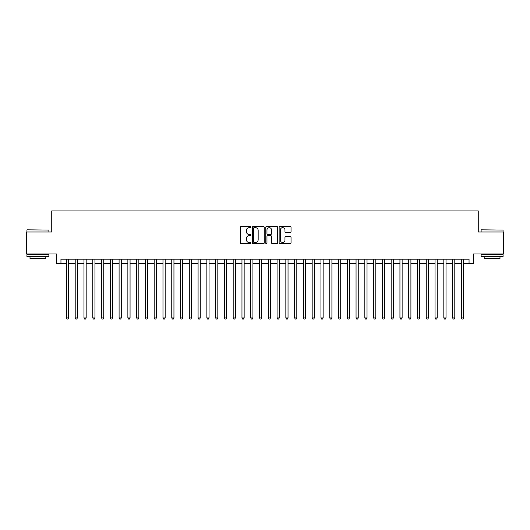 <?xml version="1.0" encoding="UTF-8"?>
<svg xmlns="http://www.w3.org/2000/svg" width="530" height="530" viewBox="0 0 530 530"><rect width="100%" height="100%" fill="white"/><g stroke="black" fill="none" stroke-linecap="round" stroke-linejoin="round"><path stroke-width="0.79" d="M250.955 227.059A0.603 0.603 0 0 0 250.352 226.456L241.203 226.456A0.861 0.861 0 0 0 240.342 227.317L240.342 242.826A0.861 0.861 0 0 0 241.203 243.687L250.352 243.687A0.603 0.603 0 0 0 250.955 243.084A0.603 0.603 0 0 0 250.352 242.482L249.173 242.482A2.756 2.756 0 0 1 246.417 239.726L246.417 238.434A2.756 2.756 0 0 1 249.173 235.678L250.352 235.678A0.603 0.603 0 0 0 250.955 235.075A0.603 0.603 0 0 0 250.352 234.472L249.173 234.472A2.756 2.756 0 0 1 246.417 231.709L246.417 230.417A2.756 2.756 0 0 1 249.173 227.661L250.352 227.661A0.603 0.603 0 0 0 250.955 227.059M290.175 232.531A0.861 0.861 0 0 0 291.036 231.67L291.036 227.317A0.861 0.861 0 0 0 290.175 226.456L280.012 226.456A0.861 0.861 0 0 0 279.151 227.317L279.151 242.826A0.861 0.861 0 0 0 280.012 243.687L290.175 243.687A0.861 0.861 0 0 0 291.036 242.826L291.036 237.573A0.861 0.861 0 0 0 290.175 236.711L285.829 236.711A0.861 0.861 0 0 0 284.968 237.573L284.968 240.176A2.305 2.305 0 0 1 282.662 242.482A2.305 2.305 0 0 1 280.357 240.176L280.357 229.967A2.305 2.305 0 0 1 282.662 227.661A2.305 2.305 0 0 1 284.968 229.967L284.968 231.67A0.861 0.861 0 0 0 285.829 232.531L290.175 232.531M60.95 263.596L60.95 259.21L469.05 259.21L469.05 263.596L473.442 263.596L473.442 253.943L503.5 253.943L503.5 232.001L478.265 232.001L478.265 210.94L51.735 210.94L51.735 232.001L26.5 232.001L26.5 253.943L56.558 253.943L56.558 263.596L66.436 263.596M264.245 227.317A0.861 0.861 0 0 0 263.383 226.456L253.221 226.456A0.861 0.861 0 0 0 252.359 227.317L252.359 242.826A0.861 0.861 0 0 0 253.221 243.687L263.383 243.687A0.861 0.861 0 0 0 264.245 242.826L264.245 227.317M266.616 226.456L276.779 226.456A0.861 0.861 0 0 1 277.64 227.317L277.64 242.826A0.861 0.861 0 0 1 276.779 243.687L272.433 243.687A0.861 0.861 0 0 1 271.572 242.826L271.572 236.539A0.861 0.861 0 0 0 270.704 235.678L267.822 235.678A0.861 0.861 0 0 0 266.961 236.539L266.961 243.084A0.603 0.603 0 0 1 266.358 243.687A0.603 0.603 0 0 1 265.755 243.084L265.755 227.317A0.861 0.861 0 0 1 266.616 226.456M68.628 263.596L75.207 263.596M77.406 263.596L83.985 263.596M86.178 263.596L92.763 263.596M94.956 263.596L101.541 263.596M103.734 263.596L110.313 263.596M112.512 263.596L119.091 263.596M121.284 263.596L127.869 263.596M130.062 263.596L136.647 263.596M138.84 263.596L145.419 263.596M147.618 263.596L154.197 263.596M156.39 263.596L162.975 263.596M165.168 263.596L171.753 263.596M173.946 263.596L180.525 263.596M182.718 263.596L189.303 263.596M191.496 263.596L198.081 263.596M200.274 263.596L206.859 263.596M209.052 263.596L215.631 263.596M217.823 263.596L224.409 263.596M226.602 263.596L233.187 263.596M235.38 263.596L241.965 263.596M244.158 263.596L250.736 263.596M252.929 263.596L259.514 263.596M261.707 263.596L268.293 263.596M270.485 263.596L277.071 263.596M279.264 263.596L285.842 263.596M288.035 263.596L294.62 263.596M296.813 263.596L303.398 263.596M305.591 263.596L312.177 263.596M314.369 263.596L320.948 263.596M323.141 263.596L329.726 263.596M331.919 263.596L338.504 263.596M340.697 263.596L347.283 263.596M349.475 263.596L356.054 263.596M358.247 263.596L364.832 263.596M367.025 263.596L373.61 263.596M375.803 263.596L382.382 263.596M384.581 263.596L391.16 263.596M393.353 263.596L399.938 263.596M402.131 263.596L408.716 263.596M410.909 263.596L417.488 263.596M419.687 263.596L426.266 263.596M428.459 263.596L435.044 263.596M437.237 263.596L443.822 263.596M446.015 263.596L452.593 263.596M454.793 263.596L461.372 263.596M463.565 263.596L469.05 263.596M254.168 227.661A0.603 0.603 0 0 0 253.565 228.264L253.565 241.879A0.603 0.603 0 0 0 254.168 242.482L255.414 242.482A2.756 2.756 0 0 0 258.17 239.726L258.17 230.417A2.756 2.756 0 0 0 255.414 227.661L254.168 227.661M271.572 230.013A2.305 2.305 0 0 0 269.267 227.708A2.305 2.305 0 0 0 266.961 230.013L266.961 233.611A0.861 0.861 0 0 0 267.822 234.472L270.704 234.472A0.861 0.861 0 0 0 271.572 233.611L271.572 230.013M68.628 259.21L68.628 317.921L66.436 317.921L66.436 259.21M68.628 317.921L67.966 319.06L67.091 319.06L66.436 317.921M27.202 229.808L48.879 230.073L27.202 229.808M37.908 256.573L26.937 256.573L26.937 254.38L48.879 254.38L48.879 256.573L37.908 256.573M45.805 256.573L45.805 258.594L30.011 258.594L30.011 256.573M481.386 229.808L503.063 230.073L481.386 229.808M492.092 256.573L481.121 256.573L481.121 254.38L503.063 254.38L503.063 256.573L492.092 256.573M499.989 256.573L499.989 258.594L484.195 258.594L484.195 256.573M77.406 259.21L77.406 317.921L75.207 317.921L75.207 259.21M77.406 317.921L76.744 319.06L75.869 319.06L75.207 317.921M86.178 259.21L86.178 317.921L83.985 317.921L83.985 259.21M86.178 317.921L85.522 319.06L84.641 319.06L83.985 317.921M94.956 259.21L94.956 317.921L92.763 317.921L92.763 259.21M94.956 317.921L94.3 319.06L93.419 319.06L92.763 317.921M103.734 259.21L103.734 317.921L101.541 317.921L101.541 259.21M103.734 317.921L103.072 319.06L102.197 319.06L101.541 317.921M112.512 259.21L112.512 317.921L110.313 317.921L110.313 259.21M112.512 317.921L111.85 319.06L110.975 319.06L110.313 317.921M121.284 259.21L121.284 317.921L119.091 317.921L119.091 259.21M121.284 317.921L120.628 319.06L119.747 319.06L119.091 317.921M130.062 259.21L130.062 317.921L127.869 317.921L127.869 259.21M130.062 317.921L129.406 319.06L128.525 319.06L127.869 317.921M138.84 259.21L138.84 317.921L136.647 317.921L136.647 259.21M138.84 317.921L138.178 319.06L137.303 319.06L136.647 317.921M147.618 259.21L147.618 317.921L145.419 317.921L145.419 259.21M147.618 317.921L146.956 319.06L146.081 319.06L145.419 317.921M156.39 259.21L156.39 317.921L154.197 317.921L154.197 259.21M156.39 317.921L155.734 319.06L154.853 319.06L154.197 317.921M165.168 259.21L165.168 317.921L162.975 317.921L162.975 259.21M165.168 317.921L164.512 319.06L163.631 319.06L162.975 317.921M173.946 259.21L173.946 317.921L171.753 317.921L171.753 259.21M173.946 317.921L173.284 319.06L172.409 319.06L171.753 317.921M182.718 259.21L182.718 317.921L180.525 317.921L180.525 259.21M182.718 317.921L182.062 319.06L181.187 319.06L180.525 317.921M191.496 259.21L191.496 317.921L189.303 317.921L189.303 259.21M191.496 317.921L190.84 319.06L189.959 319.06L189.303 317.921M200.274 259.21L200.274 317.921L198.081 317.921L198.081 259.21M200.274 317.921L199.618 319.06L198.737 319.06L198.081 317.921M209.052 259.21L209.052 317.921L206.859 317.921L206.859 259.21M209.052 317.921L208.389 319.06L207.515 319.06L206.859 317.921M217.823 259.21L217.823 317.921L215.631 317.921L215.631 259.21M217.823 317.921L217.167 319.06L216.293 319.06L215.631 317.921M226.602 259.21L226.602 317.921L224.409 317.921L224.409 259.21M226.602 317.921L225.946 319.06L225.065 319.06L224.409 317.921M235.38 259.21L235.38 317.921L233.187 317.921L233.187 259.21M235.38 317.921L234.724 319.06L233.843 319.06L233.187 317.921M244.158 259.21L244.158 317.921L241.965 317.921L241.965 259.21M244.158 317.921L243.495 319.06L242.621 319.06L241.965 317.921M252.929 259.21L252.929 317.921L250.736 317.921L250.736 259.21M252.929 317.921L252.273 319.06L251.399 319.06L250.736 317.921M261.707 259.21L261.707 317.921L259.514 317.921L259.514 259.21M261.707 317.921L261.052 319.06L260.17 319.06L259.514 317.921M270.485 259.21L270.485 317.921L268.293 317.921L268.293 259.21M270.485 317.921L269.83 319.06L268.948 319.06L268.293 317.921M279.264 259.21L279.264 317.921L277.071 317.921L277.071 259.21M279.264 317.921L278.601 319.06L277.727 319.06L277.071 317.921M288.035 259.21L288.035 317.921L285.842 317.921L285.842 259.21M288.035 317.921L287.379 319.06L286.505 319.06L285.842 317.921M296.813 259.21L296.813 317.921L294.62 317.921L294.62 259.21M296.813 317.921L296.157 319.06L295.276 319.06L294.62 317.921M305.591 259.21L305.591 317.921L303.398 317.921L303.398 259.21M305.591 317.921L304.935 319.06L304.054 319.06L303.398 317.921M314.369 259.21L314.369 317.921L312.177 317.921L312.177 259.21M314.369 317.921L313.707 319.06L312.832 319.06L312.177 317.921M323.141 259.21L323.141 317.921L320.948 317.921L320.948 259.21M323.141 317.921L322.485 319.06L321.611 319.06L320.948 317.921M331.919 259.21L331.919 317.921L329.726 317.921L329.726 259.21M331.919 317.921L331.263 319.06L330.382 319.06L329.726 317.921M340.697 259.21L340.697 317.921L338.504 317.921L338.504 259.21M340.697 317.921L340.041 319.06L339.16 319.06L338.504 317.921M349.475 259.21L349.475 317.921L347.283 317.921L347.283 259.21M349.475 317.921L348.813 319.06L347.938 319.06L347.283 317.921M358.247 259.21L358.247 317.921L356.054 317.921L356.054 259.21M358.247 317.921L357.591 319.06L356.716 319.06L356.054 317.921M367.025 259.21L367.025 317.921L364.832 317.921L364.832 259.21M367.025 317.921L366.369 319.06L365.488 319.06L364.832 317.921M375.803 259.21L375.803 317.921L373.61 317.921L373.61 259.21M375.803 317.921L375.147 319.06L374.266 319.06L373.61 317.921M384.581 259.21L384.581 317.921L382.382 317.921L382.382 259.21M384.581 317.921L383.919 319.06L383.044 319.06L382.382 317.921M393.353 259.21L393.353 317.921L391.16 317.921L391.16 259.21M393.353 317.921L392.697 319.06L391.822 319.06L391.16 317.921M402.131 259.21L402.131 317.921L399.938 317.921L399.938 259.21M402.131 317.921L401.475 319.06L400.594 319.06L399.938 317.921M410.909 259.21L410.909 317.921L408.716 317.921L408.716 259.21M410.909 317.921L410.253 319.06L409.372 319.06L408.716 317.921M419.687 259.21L419.687 317.921L417.488 317.921L417.488 259.21M419.687 317.921L419.025 319.06L418.15 319.06L417.488 317.921M428.459 259.21L428.459 317.921L426.266 317.921L426.266 259.21M428.459 317.921L427.803 319.06L426.928 319.06L426.266 317.921M437.237 259.21L437.237 317.921L435.044 317.921L435.044 259.21M437.237 317.921L436.581 319.06L435.7 319.06L435.044 317.921M446.015 259.21L446.015 317.921L443.822 317.921L443.822 259.21M446.015 317.921L445.359 319.06L444.478 319.06L443.822 317.921M454.793 259.21L454.793 317.921L452.593 317.921L452.593 259.21M454.793 317.921L454.13 319.06L453.256 319.06L452.593 317.921M463.565 259.21L463.565 317.921L461.372 317.921L461.372 259.21M463.565 317.921L462.909 319.06L462.034 319.06L461.372 317.921M26.937 232.001L26.937 230.073M31.939 254.38L31.939 253.943M43.877 254.38L43.877 253.943M48.879 232.001L48.879 230.073M481.121 232.001L481.121 230.073M486.123 254.38L486.123 253.943M498.061 254.38L498.061 253.943M503.063 232.001L503.063 230.073"/></g></svg>
